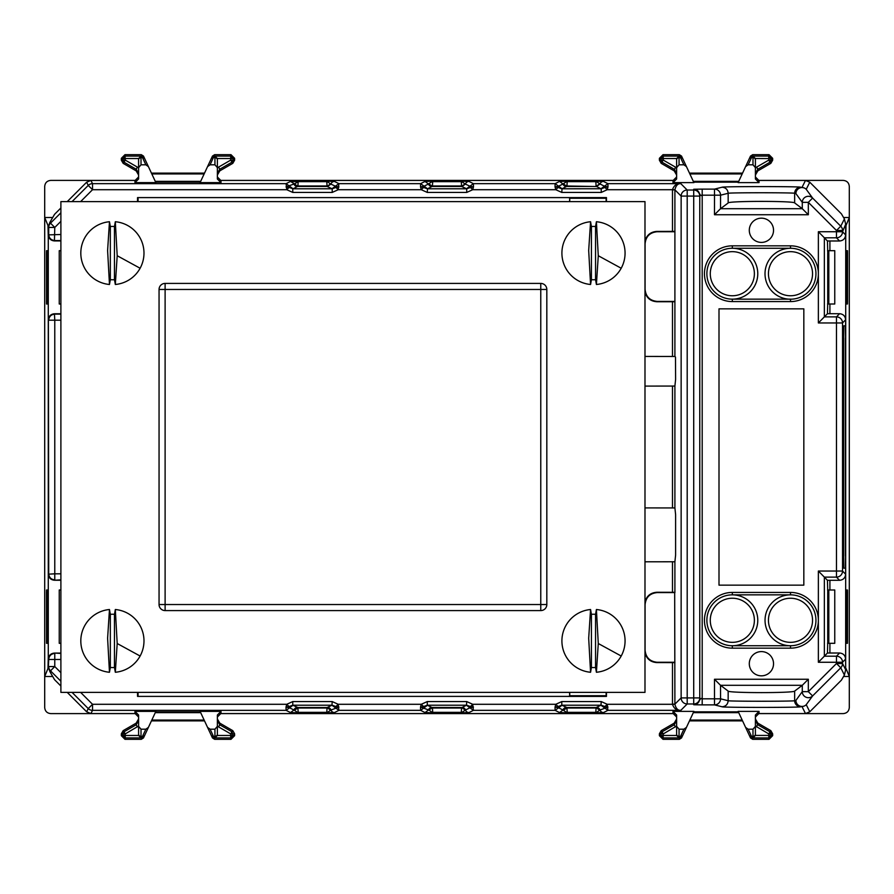 <?xml version="1.0" encoding="UTF-8"?>
<svg xmlns="http://www.w3.org/2000/svg" width="894" height="894" viewBox="0 0 894 894"><rect width="100%" height="100%" fill="white"/><g stroke="black" fill="none" stroke-linecap="round" stroke-linejoin="round"><path stroke-width="1.34" d="M596.41 609.518L595.56 614.312L595.56 667.472L596.41 672.266A31.502 31.502 0 0 0 596.41 609.518L598.276 643.512L596.41 672.266M595.56 614.312A26.664 26.664 0 0 0 591.415 614.312L591.415 667.472A26.664 26.664 0 0 0 595.56 667.472M590.565 672.266L588.688 638.271L590.565 609.518A31.502 31.502 0 0 0 590.565 672.266L591.415 667.472M590.565 609.518L591.415 614.312M596.41 221.734L595.56 226.528L595.56 279.688L596.41 284.482A31.502 31.502 0 0 0 596.41 221.734L598.276 255.729L596.41 284.482M595.56 226.528A26.664 26.664 0 0 0 591.415 226.528L591.415 279.688A26.664 26.664 0 0 0 595.56 279.688M590.565 284.482L588.688 250.488L590.565 221.734A31.502 31.502 0 0 0 590.565 284.482L591.415 279.688M590.565 221.734L591.415 226.528M115.326 609.518L114.466 614.312L114.466 667.472L115.326 672.266A31.502 31.502 0 0 0 115.326 609.518L117.192 643.512L115.326 672.266M114.466 614.312A26.664 26.664 0 0 0 110.331 614.312L110.331 667.472A26.664 26.664 0 0 0 114.466 667.472M109.47 672.266L107.604 638.271L109.47 609.518A31.502 31.502 0 0 0 109.47 672.266L110.331 667.472M109.47 609.518L110.331 614.312M115.326 221.734L114.466 226.528L114.466 279.688L115.326 284.482A31.502 31.502 0 0 0 115.326 221.734L117.192 255.729L115.326 284.482M114.466 226.528A26.664 26.664 0 0 0 110.331 226.528L110.331 279.688A26.664 26.664 0 0 0 114.466 279.688M109.47 284.482L107.604 250.488L109.47 221.734A31.502 31.502 0 0 0 109.47 284.482L110.331 279.688M109.47 221.734L110.331 226.528M644.987 507.904L674.903 507.948L674.903 386.052L644.987 386.096M644.987 356.427L674.903 356.471L674.903 189.751L672.478 189.707C673.953 185.427 676.724 183.404 680.815 183.65L680.256 183.683L680.815 183.65C677.92 183.426 675.942 185.46 674.903 189.751M644.987 291.958C646.63 298.037 650.586 301.3 656.878 301.736L674.679 301.747M644.987 602.042C646.63 595.963 650.586 592.7 656.878 592.264L674.903 592.309L674.903 561.767L644.987 561.801M644.987 241.19C646.63 235.111 650.586 231.848 656.878 231.412L674.679 231.401M137.531 201.608L137.531 197.596L606.456 197.596L606.445 201.608M644.987 652.81C646.63 658.889 650.586 662.152 656.878 662.588L674.679 662.599M137.531 692.392L137.531 696.404L606.456 696.404L606.445 692.392M674.679 592.253L674.903 704.249L672.478 704.293C673.953 708.573 676.724 710.596 680.815 710.35L680.256 710.317L680.815 710.35C677.92 710.574 675.942 708.54 674.903 704.249M674.936 662.264L657.191 662.264C649.837 661.549 645.792 657.503 645.077 650.15L645.077 604.702C645.792 597.348 649.837 593.303 657.191 592.588L674.936 592.588M603.484 712.563L595.829 712.82L600.019 710.015A3.632 3.632 63.4 0 0 603.484 712.563L607.909 710.35L607.227 704.293L672.478 704.293L672.478 662.588M567.198 181.18L563.008 183.985L559.532 181.437L567.198 181.18L595.829 181.18L600.019 183.985A3.632 3.632 -63.4 0 1 603.484 181.437L607.909 183.65L680.815 183.65L687.195 190.031L693.71 190.031A6.057 6.057 180 0 1 699.767 196.088L699.767 697.912A6.057 6.057 180 0 1 693.71 703.969L687.195 703.969L680.815 710.35L607.909 710.35L600.969 705.243L601.237 701.566L607.227 704.293L604.947 706.539L601.237 705.21L561.79 705.21L558.079 706.539L555.789 704.293L555.04 707.065L558.079 706.539M468.981 712.563L461.315 712.82L465.506 710.015A3.632 3.632 63.4 0 0 468.981 712.563L473.395 710.35L472.725 704.293L555.789 704.293L561.79 701.566L561.79 705.21L566.941 707.523L596.086 707.523L600.969 705.243M461.315 712.82L432.685 712.82L429.031 710.093A3.632 3.151 176.5 0 1 432.428 708.014L461.572 708.014A3.632 3.151 -176.5 0 1 464.969 710.093L462.042 707.456A3.632 3.632 63.4 0 1 465.506 710.015L469.931 707.802L473.395 710.35L555.107 710.35L555.04 707.065L558.582 707.802L562.047 705.243M470.434 706.539L473.474 707.065L469.931 707.802L466.467 705.243L466.724 701.566L472.725 704.293L470.434 706.539L466.724 705.21L427.276 705.21L423.566 706.539L421.275 704.293L420.526 707.065L423.566 706.539M334.468 712.563L326.802 712.82L330.992 710.015A3.632 3.632 63.4 0 0 334.468 712.563L338.893 710.35L338.211 704.293L421.275 704.293L427.276 701.566L427.276 705.21L431.958 707.456L461.572 707.523L461.315 712.339L432.685 712.339L432.428 707.523L429.031 710.093L420.526 707.065L420.605 710.35L427.533 705.243M431.958 707.456A3.632 3.632 116.6 0 0 428.494 710.015L425.019 712.563L420.605 710.35L338.893 710.35L331.953 705.243L332.21 701.566L338.211 704.293L335.921 706.539L332.21 705.21L292.763 705.21L289.053 706.539L286.773 704.293L286.013 707.065L289.053 706.539M80.628 692.392L92.529 704.293L286.773 704.293L292.763 701.566L292.763 705.21L297.914 707.523L327.059 707.523L331.953 705.243M72.056 692.392L88.238 708.573L92.529 704.293L92.529 710.35L286.091 710.35L286.013 707.065L289.555 707.802L293.031 705.243M60.893 659.493L54.78 659.493L54.78 666.555L50.5 670.835L60.893 681.228M60.893 672.657L54.78 666.555L48.723 666.555A6.057 6.057 26.6 0 0 50.5 670.835L49.997 671.841L54.556 679.686L60.893 686.033M60.893 212.772L50.5 223.165L54.78 227.445L48.723 227.445L48.723 234.507C49.081 238.184 51.103 240.207 54.78 240.564L60.893 240.564M80.628 201.608L92.529 189.707L88.238 185.427L72.056 201.608M290.516 181.437L298.171 181.661L294.517 183.907L290.516 181.437L286.091 183.65L286.773 189.707L92.529 189.707L92.529 183.65L90.92 180.443L86.64 182.22L67.251 201.608M298.171 181.18L326.802 181.18L330.456 183.907L327.059 186.477L332.21 188.79L292.763 188.79L292.763 192.433L332.21 192.433L332.21 188.79L335.921 187.461L338.211 189.707L421.275 189.707L420.526 186.935L423.566 187.461L421.275 189.707L427.276 192.433L466.724 192.433L466.724 188.79L470.434 187.461L472.725 189.707L555.789 189.707L555.04 186.935L558.079 187.461L555.789 189.707L561.79 192.433L601.237 192.433L601.237 188.79L604.947 187.461L607.227 189.707L672.478 189.707L672.478 231.412M86.64 182.22L88.238 185.427A6.057 6.057 -26.6 0 1 92.529 183.65L286.091 183.65L293.031 188.757L289.053 187.461L286.773 189.707L292.763 192.433M425.019 181.437L432.685 181.18L428.494 183.985L425.019 181.437L420.605 183.65L338.893 183.65L338.211 189.707L332.21 192.433M432.685 181.18L461.315 181.18L464.969 183.907L461.572 186.477L432.428 186.477L429.031 183.907A3.632 3.151 -176.5 0 0 432.428 185.986L431.958 186.544A3.632 3.632 -116.6 0 1 428.494 183.985L424.069 186.198L420.605 183.65L420.526 186.935L424.069 186.198L427.533 188.757L427.276 192.433M559.532 181.437L555.107 183.65L473.395 183.65L469.931 186.198L464.969 183.907A3.632 3.151 176.5 0 1 461.572 185.986L432.428 185.986L432.685 181.661L461.315 181.661L461.572 186.477L466.724 188.79L427.276 188.79L423.566 187.461M462.042 186.544L465.506 183.985A3.632 3.632 -63.4 0 1 468.981 181.437L473.395 183.65L473.474 186.935L472.725 189.707L466.724 192.433M596.555 186.544L600.969 188.757L604.445 186.198L607.987 186.935L607.909 183.65L604.445 186.198L600.019 183.985L596.555 186.544L566.941 185.986L567.198 181.661L595.829 181.661L596.086 185.986A3.632 3.151 176.5 0 0 599.483 183.907L596.086 186.477L566.941 186.477L563.544 183.907A3.632 3.151 -176.5 0 0 566.941 185.986L566.472 186.544A3.632 3.632 -116.6 0 1 563.008 183.985L558.582 186.198L555.107 183.65L555.04 186.935L558.582 186.198L562.047 188.757L561.79 192.433M600.969 188.757L561.79 188.79L558.079 187.461M604.947 187.461L607.987 186.935L607.227 189.707L601.237 192.433M644.987 243.76L645.077 243.85C645.792 236.497 649.837 232.451 657.191 231.736L674.936 231.736M645.077 243.85L645.077 289.298C645.792 296.652 649.837 300.697 657.191 301.412L674.936 301.412M674.903 386.052L675.607 379.402L675.495 357.064L674.903 356.471M674.903 561.767L675.607 555.107L675.607 514.598L674.903 507.948M137.531 197.596L606.467 197.596M137.531 696.404L606.467 696.404M606.143 696.091L606.121 692.392M569.735 692.392L569.735 695.733L569.523 692.392M569.735 201.608L569.735 198.267L569.523 201.608M606.143 197.909L606.121 201.608M596.555 707.456A3.632 3.632 63.4 0 1 600.019 710.015L607.987 707.065L604.947 706.539M844.394 675.037L840.762 667.784L812.601 695.945L808.321 691.665L836.482 663.504L836.482 662.264L842.539 662.264L842.539 663.504A6.057 6.057 153.4 0 1 840.762 667.784L836.482 663.504L842.539 663.504L845.679 669.774L844.394 675.037L841.444 680.122L809.774 711.78L805.494 713.557L757.944 713.557M674.098 713.557L219.902 713.557M136.056 713.557L90.92 713.557L86.64 711.78L67.251 692.392M702.192 704.885L693.71 704.74C697.387 704.371 699.41 702.36 699.767 698.672L699.767 697.912L699.767 698.672L702.192 698.672L702.192 704.885L714.507 704.885L722.117 706.785C725.794 706.416 727.805 704.394 728.163 700.717L728.163 691.084C728.822 693.118 793.995 693.118 794.654 691.084L802.287 685.307L808.332 679.261L714.485 679.261L720.53 685.307L728.163 691.084M686.447 727.392L682.781 735.248A2.425 2.011 25 0 1 680.58 736.287L683.888 729.202L686.447 727.392L693.912 711.378L673.003 711.378L673.003 713.39L676.635 717.022M755.408 735.416L768.795 735.427L768.773 733.907L755.408 726.006L755.408 734.22A2.425 2.067 0 0 1 752.983 736.287L752.983 729.202L755.408 726.364L755.408 715.01L759.04 711.378L738.131 711.378L750.513 737.93L752.714 739.327L769.019 739.327L772.651 735.695L772.651 733.795L770.829 730.644L757.833 723.134L755.408 718.944M145.845 729.202L141.017 729.202L141.017 736.287L142.537 736.645A2.425 2.425 25 0 0 144.739 735.248A2.425 2.011 -155 0 1 142.537 736.287L145.845 729.202L148.404 727.392L155.869 711.378L134.96 711.378L134.96 713.39L138.592 717.022M217.365 711.378L200.088 711.378L212.47 737.93L214.672 739.327L213.42 736.287A2.425 2.011 155 0 1 211.219 735.248A2.425 2.425 -25 0 0 213.42 736.645L214.94 736.645L214.94 737.896L217.365 735.471L217.365 715.01L220.997 711.378L217.365 711.378M595.829 712.82L567.198 712.82L563.008 710.015L559.532 712.563L555.107 710.35L558.582 707.802L563.008 710.015A3.632 3.632 116.6 0 1 566.472 707.456M327.528 707.456A3.632 3.632 63.4 0 1 330.992 710.015L338.96 707.065L335.921 706.539M326.802 712.82L298.171 712.82L293.981 710.015L290.516 712.563L286.091 710.35L289.555 707.802L293.981 710.015A3.632 3.632 116.6 0 1 297.445 707.456M60.893 653.436L54.433 653.067C50.746 653.425 48.723 655.447 48.365 659.124L48.343 667.315L49.997 671.841M54.433 653.067L60.893 653.067M60.893 580.24L54.433 580.24C50.746 579.871 48.734 577.859 48.377 574.171L48.377 319.828C48.734 316.141 50.746 314.129 54.433 313.76L60.893 313.76M60.893 221.343L54.78 227.445L54.433 240.933L60.893 240.933M54.433 240.933C50.746 240.575 48.723 238.553 48.365 234.876L48.343 226.685L49.796 222.517L54.556 214.314L60.893 207.967M49.997 222.159L50.5 223.165A6.057 6.057 153.4 0 0 48.723 227.445L48.343 226.685M702.192 189.115L693.71 189.26C697.387 189.629 699.41 191.64 699.767 195.328L702.192 195.328L702.192 189.115L714.507 189.115L722.117 187.215C725.794 187.584 727.805 189.606 728.163 193.283L720.553 195.183A6.057 6.046 -104 0 0 714.507 189.115L714.507 195.171L702.192 195.171C699.32 197.373 700.002 189.36 693.71 189.26L693.71 697.912L687.195 697.912L687.195 196.088L699.767 196.088M827.777 301.58L827.453 313.705L824.357 316.889L824.357 237.793L818.368 231.736L842.539 231.736L845.623 234.932L845.679 224.226L844.394 218.963L840.762 226.216L836.482 230.496L842.539 230.496A6.057 6.057 -153.4 0 0 840.762 226.216L812.601 198.055L806.232 189.304A6.057 6.012 143.9 0 0 795.906 193.596A6.057 6.046 -76 0 1 801.952 187.528A6.057 6.057 26.6 0 1 806.232 189.304L809.774 182.22L805.494 180.443L757.944 180.443M674.098 180.443L219.902 180.443M136.056 180.443L90.92 180.443M679.06 164.798L676.635 167.636L676.635 159.78A2.425 2.067 0 0 1 679.06 157.713L679.06 164.798L683.888 164.798L686.447 166.608L693.912 182.622L673.003 182.622L673.003 180.61L676.635 176.978M745.596 166.608L748.155 164.798L752.983 164.798L755.408 167.636L755.408 178.99L759.04 182.622L738.131 182.622L750.513 156.07L752.714 154.673L769.019 154.673L772.651 158.305L772.651 160.205L770.829 163.356L757.833 170.866L755.408 175.056M214.94 156.104L214.94 157.355L213.42 157.355A2.425 2.425 25 0 0 211.219 158.752A2.425 2.011 -155 0 1 213.42 157.713L214.94 157.355A2.425 2.425 0 0 1 217.365 159.78A2.425 2.067 180 0 0 214.94 157.713L214.94 164.798L217.365 167.636L217.365 178.99L220.997 182.622L200.088 182.622L212.47 156.07L214.672 154.673L230.976 154.673L230.708 156.104L214.94 156.104L217.365 158.529L217.365 167.994L218.572 167.111L219.79 169.212L219.79 170.866L217.365 175.056M138.592 158.584L141.017 156.104L125.249 156.104L122.78 158.573L121.349 158.305L121.349 160.205L123.171 163.356L124.02 162.194L136.167 169.212L137.385 167.111L138.592 167.994L138.592 159.78A2.425 2.067 180 0 1 141.017 157.713L142.537 157.355A2.425 2.425 -25 0 1 144.739 158.752A2.425 2.011 155 0 0 142.537 157.713L145.845 164.798L148.404 166.608L155.869 182.622L134.96 182.622L134.96 180.61L138.592 176.978M327.528 186.544L330.992 183.985A3.632 3.632 -63.4 0 1 334.468 181.437L338.893 183.65L335.418 186.198L330.456 183.907A3.632 3.151 176.5 0 1 327.059 185.986L297.914 185.986L298.171 181.661L326.802 181.661L327.059 186.477L297.914 186.477L294.517 183.907A3.632 3.151 -176.5 0 0 297.914 185.986L297.445 186.544A3.632 3.632 -116.6 0 1 293.981 183.985L286.013 186.935L289.053 187.461M331.953 188.757L335.418 186.198L338.96 186.935L335.921 187.461M466.467 188.757L469.931 186.198L473.474 186.935L470.434 187.461M569.735 695.733L606.143 695.733M569.735 198.267L606.143 198.267M672.478 704.148L674.903 704.148L681.139 697.912A6.057 6.057 45 0 0 687.195 703.969L687.195 697.912L681.139 697.912L681.139 196.088A6.057 6.057 -45 0 1 687.195 190.031L687.195 196.088L681.139 196.088L674.903 189.852L672.478 189.852M805.494 713.557L801.952 706.472L800.7 706.785A6.057 6.046 76 0 1 794.654 700.717L795.906 700.404A6.057 6.046 76 0 0 801.952 706.472A6.057 6.057 -26.6 0 0 806.232 704.696L809.774 711.78M794.654 691.084L794.654 700.717C793.995 701.421 728.833 701.421 728.163 700.717L720.553 698.817L702.192 698.829C699.32 696.627 700.002 704.64 693.71 704.74L693.71 697.912L699.767 697.912M683.888 729.202L679.06 729.202L676.635 726.364L676.635 715.01L673.003 711.378M679.328 739.327L680.58 736.645L679.06 736.645A2.425 2.425 180 0 1 676.635 734.22A2.425 2.067 0 0 0 679.06 736.287L680.58 736.645A2.425 2.425 -155 0 0 682.781 735.248L681.53 737.93L679.328 739.327L663.024 739.327L663.27 733.907L676.635 726.006L676.635 735.471L679.06 737.896L663.292 737.896L660.822 735.427L660.822 733.952L663.247 733.952M752.983 729.202L748.155 729.202L745.596 727.392M755.408 717.022L759.04 713.39L759.04 711.378M676.635 720.586L674.21 724.788L674.21 723.134L661.214 730.644L659.392 733.795L659.392 735.695L663.024 739.327M674.21 723.134L676.635 718.944M214.672 739.327L230.976 739.327L234.608 735.695L234.608 733.795L232.786 730.644L219.79 723.134L217.365 718.944M148.404 727.392L143.487 737.93L141.286 739.327L124.981 739.327L121.349 735.695L121.349 733.795L123.171 730.644L136.167 723.134L138.592 718.944M217.365 717.022L220.997 713.39L220.997 711.378M141.017 729.202L138.592 726.364L138.592 715.01L134.96 711.378M210.112 729.202L213.42 736.287L214.94 736.645A2.425 2.425 -0 0 0 217.365 734.22A2.425 2.067 180 0 1 214.94 736.287L214.94 729.202L210.112 729.202L207.553 727.392M214.94 729.202L217.365 726.364M566.941 708.014L563.544 710.093A3.632 3.151 176.5 0 1 566.941 708.014L596.086 708.014A3.632 3.151 -176.5 0 1 599.483 710.093L596.086 707.523L595.829 712.339L567.198 712.339L566.941 708.014M297.914 708.014L294.517 710.093A3.632 3.151 176.5 0 1 297.914 708.014L327.059 708.014A3.632 3.151 -176.5 0 1 330.456 710.093L327.059 707.523L326.802 712.339L298.171 712.339L297.914 708.014M47.471 640.886L47.471 592.42L47.404 589.995L46.533 589.995L46.477 592.42L46.533 643.311L47.404 643.311L47.471 640.886L47.471 592.42M46.477 253.114L47.471 253.114L47.404 250.689L46.533 250.689L46.477 253.114L46.533 304.005L47.404 304.005L47.471 301.58L47.471 253.114M47.438 253.114L47.471 301.58M676.635 167.636L676.635 178.99L673.003 182.622M683.888 164.798L680.58 157.713A2.425 2.011 -25 0 1 682.781 158.752L681.53 156.07L679.328 154.673L663.024 154.673L663.292 158.529L676.635 158.529L679.06 156.104L663.292 156.104L660.822 158.573L663.292 158.529M679.328 154.673L680.58 157.355A2.425 2.425 155 0 1 682.781 158.752L686.447 166.608M755.408 176.978L759.04 180.61L759.04 182.622M663.024 154.673L659.392 158.305L659.392 160.205L661.214 163.356L674.21 170.866L676.635 175.056M145.845 164.798L141.017 164.798L138.592 167.636L138.592 178.99L134.96 182.622M148.404 166.608L143.487 156.07L141.286 154.673L124.981 154.673L121.349 158.305M214.94 164.798L210.112 164.798L207.553 166.608M217.365 176.978L220.997 180.61L220.997 182.622M123.171 163.356L136.167 170.866L138.592 175.056M219.79 170.866L232.786 163.356L234.608 160.205L234.608 158.305L230.976 154.673M728.029 203.083L728.163 202.916C728.822 200.882 793.995 200.882 794.654 202.916L802.287 208.693L808.332 214.739L714.485 214.739L720.53 208.693L728.029 203.083M749.295 230.294A12.114 12.114 0 0 0 761.409 242.408A12.114 12.114 0 0 0 773.534 230.294A12.114 12.114 0 0 0 761.409 218.17A12.114 12.114 0 0 0 749.295 230.294M749.295 663.706A12.114 12.114 0 0 0 761.409 675.83A12.114 12.114 0 0 0 773.534 663.706A12.114 12.114 0 0 0 761.409 651.592A12.114 12.114 0 0 0 749.295 663.706M718.999 308.855L718.999 585.145L803.829 585.145L803.829 308.855L718.999 308.855M676.635 726.364L676.635 735.416M689.486 720.866L742.556 720.866M752.714 739.327L751.463 736.287L752.983 736.287L751.463 736.645A2.425 2.425 155 0 1 749.261 735.248A2.425 2.011 -25 0 0 751.463 736.287L748.155 729.202M755.408 735.471L752.983 737.896L752.983 736.645A2.425 2.425 180 0 0 755.408 734.22L755.408 726.364M661.214 730.644L662.063 731.806L674.21 724.788L675.428 726.889M659.392 733.795L660.822 733.952L662.063 731.806L663.27 733.907M659.392 735.695L663.247 735.427M768.751 735.471L769.019 739.327M752.983 737.896L768.751 737.896L771.22 735.427L772.651 735.695M772.651 733.795L771.22 733.952L769.98 731.806L757.833 724.788L755.408 720.586M770.829 730.644L768.773 733.907M138.592 735.416L141.017 737.896L125.249 737.896L125.205 735.427L125.227 733.907L138.592 726.006L138.592 735.416L138.592 726.364M136.167 723.134L136.167 724.788L138.592 720.586M123.171 730.644L124.02 731.806L136.167 724.788L137.385 726.889M121.349 733.795L122.78 733.952L124.02 731.806L125.227 733.907M124.981 739.327L125.249 737.896L122.78 735.427L121.349 735.695M230.976 739.327L230.708 737.896L214.94 737.896M234.608 735.695L233.178 735.427L230.708 737.896L230.708 735.471L217.365 735.471M234.608 733.795L230.753 733.952L230.708 735.471M232.786 730.644L231.937 731.806L233.178 735.427L230.753 735.427M217.365 720.586L219.79 724.788L219.79 723.134M218.572 726.889L230.73 733.907L231.937 731.806L219.79 724.788L218.572 726.889L217.365 726.006L217.365 735.416M141.286 739.327L142.537 736.645L141.017 736.287A2.425 2.067 180 0 1 138.592 734.22A2.425 2.425 180 0 0 141.017 736.645L141.017 737.896M151.444 720.866L204.514 720.866M844.394 218.963L841.444 213.878L809.774 182.22M679.06 156.104L679.06 157.713L680.58 157.713L679.06 157.355A2.425 2.425 180 0 0 676.635 159.78L676.635 167.994L675.428 167.111L674.21 170.866M742.556 173.134L689.486 173.134M752.714 154.673L751.463 157.355A2.425 2.425 -155 0 0 749.261 158.752A2.425 2.011 25 0 1 751.463 157.713L748.155 164.798M752.983 164.798L752.983 157.713A2.425 2.067 0 0 1 755.408 159.78L755.408 167.994L756.615 167.111L757.833 169.212L755.408 173.414M755.408 158.584L752.983 156.104L752.983 157.355A2.425 2.425 0 0 1 755.408 159.78L755.408 167.636M770.829 163.356L769.98 162.194L757.833 169.212L757.833 170.866M772.651 160.205L771.22 160.048L769.98 162.194L768.773 160.093L756.615 167.111M768.773 160.093L771.22 160.048L771.22 158.573L772.651 158.305M755.408 158.529L771.22 158.573L768.751 156.104L769.019 154.673M659.392 158.305L660.822 158.573L660.822 160.048L663.247 160.048L663.247 158.573M659.392 160.205L660.822 160.048L662.063 162.194L674.21 169.212L676.635 173.414M661.214 163.356L663.247 160.048M141.286 154.673L142.537 157.355L141.017 157.355A2.425 2.425 180 0 0 138.592 159.78L138.592 167.636M204.514 173.134L151.444 173.134M217.365 167.636L217.365 158.584M217.365 173.414L219.79 169.212L231.937 162.194L233.178 160.048L233.178 158.573L230.708 156.104L230.708 158.529L217.365 158.529M232.786 163.356L230.73 160.093L218.572 167.111M234.608 160.205L230.753 160.048L230.708 158.529M234.608 158.305L230.753 158.573M121.349 160.205L122.78 160.048L124.02 162.194L125.227 160.093L124.981 154.673M136.167 170.866L136.167 169.212L138.592 173.414M845.679 669.774L845.623 659.068C845.266 655.391 843.254 653.369 839.567 653.011L827.453 653.011L827.777 640.886M812.601 695.945A6.057 6.012 -143.9 0 1 802.276 691.654L795.906 700.404A6.057 6.012 36.1 0 0 806.232 704.696L812.601 695.945M818.368 662.264L836.482 662.264L836.482 656.196L824.357 656.196L818.368 662.264L818.368 619.933A27.87 27.87 0 0 0 790.497 592.42L732.331 592.42A27.87 27.87 0 0 0 712.317 639.691A27.87 27.87 0 0 0 732.331 648.161L790.497 648.161A27.87 27.87 0 0 0 818.368 620.648M827.777 592.42L827.453 580.295L818.368 571.043L818.368 619.933M810.065 604.02A25.445 25.445 0 0 0 790.497 594.845L732.331 594.845A25.445 25.445 0 0 0 712.417 636.137A25.445 25.445 0 0 0 732.331 645.736L790.497 645.736A25.445 25.445 0 0 0 810.065 604.02M827.453 653.011L824.357 656.196L824.357 577.099M827.453 313.705L839.567 313.705L836.482 316.889L824.357 316.889L818.368 322.957L818.368 273.352A27.87 27.87 0 0 0 790.497 245.839L790.497 248.264A25.445 25.445 0 0 1 810.065 289.98A25.445 25.445 0 0 1 768.158 261.506A25.445 25.445 0 0 1 790.497 248.264L732.331 248.264A25.445 25.445 0 0 1 754.659 285.912A25.445 25.445 0 0 1 732.331 299.155L790.497 299.155L790.497 301.58A27.87 27.87 0 0 0 818.368 274.067M732.331 301.58L732.331 299.155A25.445 25.445 0 0 1 712.417 257.863A25.445 25.445 0 0 1 732.331 248.264L732.331 245.839A27.87 27.87 0 0 0 712.317 293.109A27.87 27.87 0 0 0 732.331 301.58L790.497 301.58M802.287 208.693L802.276 202.346A6.057 6.012 143.9 0 1 812.601 198.055L808.321 202.335L808.332 214.739M845.623 234.932C845.266 238.609 843.254 240.631 839.567 240.989L827.453 240.989L827.777 253.114M790.497 592.42L790.497 594.845A25.445 25.445 0 0 0 768.158 632.494A25.445 25.445 0 0 0 790.497 645.736L790.497 648.161M771.142 630.862A22.059 22.059 0 0 0 801.069 639.646A22.059 22.059 0 0 0 809.852 609.719A22.059 22.059 0 0 0 779.926 600.936A22.059 22.059 0 0 0 771.142 630.862M732.331 648.161L732.331 645.736A25.445 25.445 0 0 0 754.659 608.088A25.445 25.445 0 0 0 732.331 594.845L732.331 592.42M712.976 630.862A22.059 22.059 0 0 0 742.903 639.646A22.059 22.059 0 0 0 751.686 609.719A22.059 22.059 0 0 0 721.749 600.936A22.059 22.059 0 0 0 712.976 630.862M771.142 263.138A22.059 22.059 0 0 1 801.069 254.354A22.059 22.059 0 0 1 809.852 284.281A22.059 22.059 0 0 1 779.926 293.064A22.059 22.059 0 0 1 771.142 263.138M712.976 263.138A22.059 22.059 0 0 1 742.903 254.354A22.059 22.059 0 0 1 751.686 284.281A22.059 22.059 0 0 1 721.749 293.064A22.059 22.059 0 0 1 712.976 263.138M827.453 580.295L839.567 580.295L836.482 577.111L824.357 577.111M839.567 313.705C843.254 314.062 845.266 316.085 845.623 319.761L845.623 574.239C845.266 577.915 843.254 579.938 839.567 580.295M845.299 568.182L845.523 556.068L845.422 568.182L843.724 568.182L843.623 556.068L843.623 337.932L843.724 325.818L845.422 325.818L845.523 337.932L845.299 325.818M845.523 556.068L845.523 337.932M722.117 187.215C722.922 186.388 799.895 186.388 800.7 187.215A6.057 6.046 -76 0 0 794.654 193.283L795.906 193.596L802.276 202.346L808.321 202.335L836.482 230.496L836.482 237.804L824.357 237.804L827.453 240.989M827.565 250.689L828.727 250.689L828.816 253.114L827.732 253.114L827.732 301.58L828.816 301.58L828.816 250.689L829.911 250.689L829.911 240.989M846.529 301.58L846.529 253.114L846.529 301.58L846.596 304.005L847.467 304.005L847.523 301.58L846.64 301.58L846.64 253.114L847.523 253.114L847.523 301.58M846.64 640.886L846.596 643.311L847.467 643.311L847.523 640.886L846.64 640.886L846.64 592.42L846.64 640.886M829.911 643.311L828.816 643.311L828.816 640.886L827.732 640.886L827.732 592.42L828.816 592.42L828.816 589.995L834.761 589.995L834.761 643.311L829.911 643.311L829.911 653.011M846.529 640.886L846.529 592.42L847.523 592.42L847.523 640.886M845.4 556.068L845.4 337.932M846.551 253.114L846.551 301.58M846.551 592.42L846.551 640.886M138.056 197.909L138.056 201.608M138.056 692.392L138.056 696.091M569.523 695.532L569.523 696.091M569.523 197.909L569.523 198.468M829.911 580.295L829.911 589.995M757.821 180.398L843.243 180.398C846.92 180.756 848.942 182.778 849.3 186.455L849.3 217.521L846.015 225.523L845.724 237.614L845.657 668.477M829.911 250.689L834.761 250.689L834.761 304.005L829.911 304.005L829.911 313.705M827.565 304.005L828.727 304.005L828.816 301.58L828.816 304.005L829.911 304.005M843.556 217.521L849.3 217.521L849.3 676.479L846.015 668.477M846.529 253.114L846.596 250.689L847.467 250.689L847.523 253.114M846.529 592.42L846.596 589.995L847.467 589.995L847.523 592.42M827.565 643.311L828.727 643.311L828.816 640.886L828.816 592.42L828.727 589.995L827.565 589.995M757.821 713.602L843.243 713.602C846.92 713.244 848.942 711.222 849.3 707.545L849.3 676.479L843.556 676.479M674.221 713.602L219.779 713.602M136.179 713.602L50.757 713.602C47.08 713.244 45.058 711.222 44.7 707.545L44.7 676.479L47.985 668.477L48.276 656.386L49.025 656.386M136.179 180.398L50.757 180.398C47.08 180.756 45.058 182.778 44.7 186.455L44.7 676.479L52.69 676.479M52.69 217.521L44.7 217.521L47.985 225.523L48.276 237.614L48.276 656.386M674.221 180.398L219.779 180.398M60.893 589.995L59.239 589.995L59.239 643.311L60.893 643.311M60.893 250.689L59.239 250.689L59.239 304.005L60.893 304.005M159.054 604.534L546.826 604.534A6.057 6.057 0 0 1 540.769 610.591L540.769 283.409L165.111 283.409A6.057 6.057 0 0 0 159.054 289.466L159.054 604.534A6.057 6.057 0 0 0 165.111 610.591L165.111 289.466L159.054 289.466M540.769 283.409A6.057 6.057 0 0 1 546.826 289.466L546.826 604.534M540.769 610.591L165.111 610.591M60.893 201.608L644.987 201.608L644.987 692.392L60.893 692.392L60.893 201.608M598.276 643.512L621.14 655.995M598.276 255.729L621.14 268.211M117.192 643.512L140.045 655.995M117.192 255.729L140.045 268.211M60.893 234.507L48.365 234.876M60.893 320.186L54.78 320.186L54.78 573.814L48.377 574.171M60.893 573.814L54.78 573.814L54.78 579.871C51.103 579.513 49.081 577.49 48.723 573.814L48.377 319.828M672.478 507.904L672.478 386.096M672.478 356.427L672.478 301.736M672.478 592.264L672.478 561.801M292.763 701.566L332.21 701.566M427.276 701.566L466.724 701.566M561.79 701.566L601.237 701.566M48.365 659.124L48.723 659.493C49.081 655.816 51.103 653.793 54.78 653.436L54.78 659.493L48.723 659.493L48.343 667.315M60.893 579.871L54.433 580.24M54.433 313.76L54.78 320.186L48.723 320.186C49.081 316.51 51.103 314.487 54.78 314.129L60.893 314.129M559.532 712.563L567.198 712.82M425.019 712.563L432.685 712.82M290.516 712.563L298.171 712.82M86.64 711.78L88.238 708.573A6.057 6.057 -153.4 0 0 92.529 710.35L90.92 713.557M800.7 706.785C799.895 707.612 722.922 707.612 722.117 706.785M738.343 711.836L693.699 711.836M200.301 711.836L155.657 711.836M462.042 707.456L466.467 705.243M800.7 187.215L801.952 187.528L805.494 180.443M326.802 181.18L334.468 181.437M461.315 181.18L468.981 181.437M595.829 181.18L603.484 181.437M738.343 182.164L693.699 182.164M200.301 182.164L155.657 182.164M293.031 188.757L297.445 186.544M427.533 188.757L431.958 186.544M562.047 188.757L566.472 186.544M720.53 685.307L720.553 698.817A6.057 6.046 104 0 1 714.507 704.885L714.485 679.261M693.319 712.652L738.723 712.652M155.277 712.652L200.681 712.652M794.654 202.916L794.654 193.283C793.995 192.579 728.833 192.579 728.163 193.283L728.163 202.916M738.723 181.348L693.319 181.348M200.681 181.348L155.277 181.348M808.332 679.261L808.321 691.665L802.276 691.654L802.287 685.307M845.623 574.239L842.539 571.043L842.539 322.957A6.057 6.057 44.1 0 0 836.482 316.889L836.482 571.043L842.539 571.043A6.057 6.057 135.9 0 1 836.482 577.111L836.482 571.043L818.368 571.043M845.623 319.761L842.539 322.957L818.368 322.957M732.331 245.839L790.497 245.839M818.368 273.352L818.368 231.736M720.53 208.693L720.553 195.183L714.507 195.171L714.485 214.739M702.192 698.672L702.192 195.328M679.06 737.896L679.06 729.202M689.866 720.061L742.176 720.061M768.795 735.427L771.22 735.427L771.22 733.952L768.795 733.952M756.615 726.889L757.833 723.134M125.205 735.427L122.78 735.427L122.78 733.952L125.205 733.952M151.824 720.061L204.134 720.061M742.176 173.939L689.866 173.939M752.983 157.713L751.463 157.355L752.983 157.713M768.751 158.529L768.751 156.104L752.983 156.104M141.017 156.104L141.017 164.798M204.134 173.939L151.824 173.939M214.672 154.673L210.112 164.798M125.205 160.048L122.78 160.048L122.78 158.573L125.205 158.573M802.276 208.693L720.542 208.693M802.276 685.307L720.542 685.307M839.567 240.989L836.482 237.804A6.057 6.057 -44.1 0 0 842.539 231.736L845.679 224.226M676.635 735.471L663.292 735.471M125.249 735.471L138.592 735.471M663.27 160.093L675.428 167.111M768.795 160.048L768.795 158.573M125.249 158.529L138.592 158.529M125.227 160.093L137.385 167.111M839.567 653.011L836.482 656.196A6.057 6.057 -135.9 0 1 842.539 662.264L845.623 659.068M845.724 656.386L844.998 656.386M845.724 237.614L844.998 237.614M49.025 237.614L48.276 237.614M47.438 301.58L46.477 301.58M47.438 592.42L46.477 592.42M47.438 640.886L46.477 640.886M546.826 289.466L165.111 289.466L165.111 283.409"/></g></svg>
